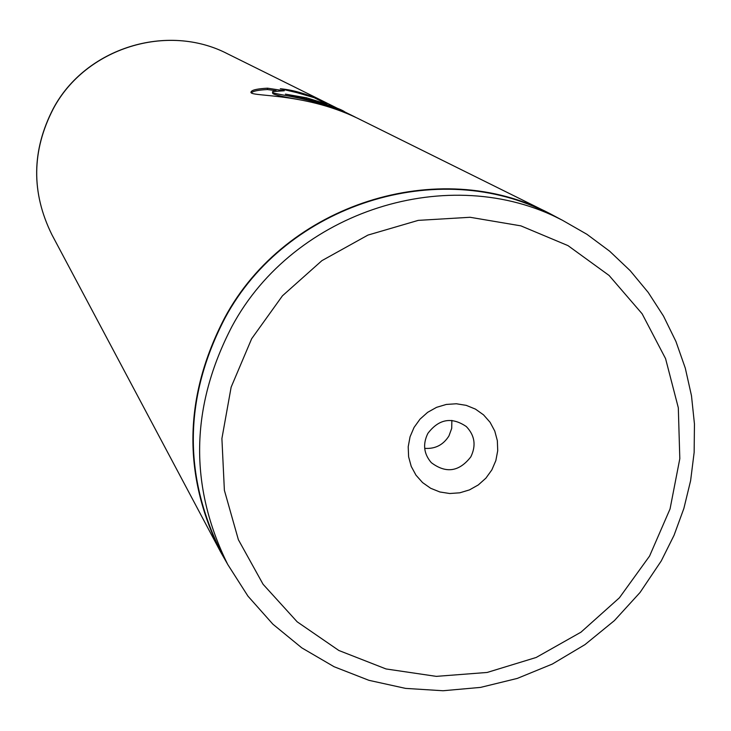 <?xml version="1.0" encoding="UTF-8"?>
<svg xmlns="http://www.w3.org/2000/svg" width="731" height="731" viewBox="0 0 731 731"><rect width="100%" height="100%" fill="white"/><g stroke="black" fill="none" stroke-linecap="round" stroke-linejoin="round"><path stroke-width="1.1" d="M649.576 556.063L670.053 508.931L679.812 458.684L678.313 407.761L665.575 358.647L642.129 313.791L609.078 275.45L567.987 245.616L520.874 225.861L470.088 217.281L418.233 220.378L367.958 235.08L321.896 260.656L282.449 295.808L251.665 338.718L231.142 387.147L221.904 438.554L224.38 490.291L238.37 539.697L263.078 584.279L297.17 621.816L338.855 650.489L386.014 668.947L436.279 676.367L487.157 672.456L536.179 657.471L580.981 632.169L619.395 597.812L649.576 556.063M661.263 560.933L674.055 535.284L683.878 508.42L690.612 480.669L694.148 452.398L694.45 423.98L691.489 395.773L685.294 368.15L675.937 341.478L663.52 316.121L648.205 292.418L630.186 270.68L609.672 251.217L586.947 234.313L562.294 220.186C449.994 161.295 294.036 210.555 231.983 326.419C190.307 406.6 188.89 485.951 227.725 564.451L247.964 596.149L272.864 624.164L301.802 647.867L334.076 666.718L368.927 680.323L405.522 688.383L443.013 690.749L480.55 687.396L517.265 678.423L552.334 664.059L584.964 644.623L614.424 620.582L640.054 592.475L661.263 560.933M414.066 427.425L410.054 436.791L408.209 446.742L408.611 456.793L411.242 466.433L415.976 475.168L422.555 482.57L430.66 488.271L439.879 491.981L449.748 493.516L459.772 492.813L469.448 489.907L478.302 484.936L485.896 478.156L491.844 469.905L495.846 460.594L497.72 450.68L497.345 440.665L494.759 431.034L490.081 422.29L483.538 414.861L475.452 409.113L466.241 405.358L456.354 403.768L446.294 404.444L436.562 407.341L427.662 412.321L420.033 419.128L414.066 427.425M427.863 433.401C422.6 444.092 423.752 453.85 431.299 462.65C446.011 473.725 459.178 471.797 470.819 456.866C476.301 445.544 474.812 435.457 466.351 426.584C451.731 416.643 438.902 418.918 427.863 433.401M424.693 448.35C435.173 449.09 443.26 444.951 448.944 435.932L451.712 428.375L451.868 420.389M562.294 220.186L549.337 213.754C439.02 155.913 285.931 204.241 225.047 317.958C184.148 396.668 182.777 474.574 220.936 551.686L227.725 564.451M355.522 117.252L353.813 116.393C310.017 95.277 268.03 94.884 272.827 91.539L284.286 90.772L267.519 88.177C257.76 88.734 252.359 89.867 251.3 91.576C245.771 97.461 301.145 91.128 357.231 118.093L549.401 213.342C438.92 155.484 285.657 203.903 224.7 317.766C183.755 396.558 182.366 474.556 220.524 551.768L227.35 563.747M341.989 110.6L325.651 102.441C308.902 94.518 293.789 89.95 280.293 88.743L296.823 92.627L314.166 97.68L326.967 104.085L306.49 97.78L285.41 94.144C288.325 94.555 336.854 105.657 344.931 111.998L353.813 116.393M561.572 219.83L549.401 213.342M306.225 98.84L306.49 97.78M328.685 105.273L329.215 104.259M276.108 90.717L267.427 89.538C258.317 90.041 253.036 91.101 251.574 92.7M267.427 89.538L267.519 88.177M297.992 99.398C279.918 96.273 271.503 94.116 272.754 92.919L272.791 92.197M53.308 108.517C85.5 47.944 167.18 22.387 227.661 53.866C167.445 22.451 85.582 47.944 53.336 108.681C31.643 150.723 31.168 192.737 51.91 234.715L220.524 551.768M325.651 102.441L227.661 53.866M53.272 108.572C31.588 150.54 31.131 192.591 51.91 234.715M326.775 104.615L326.967 104.085M327.488 104.853L326.812 104.515M251.354 92.49L251.3 91.576"/></g></svg>
